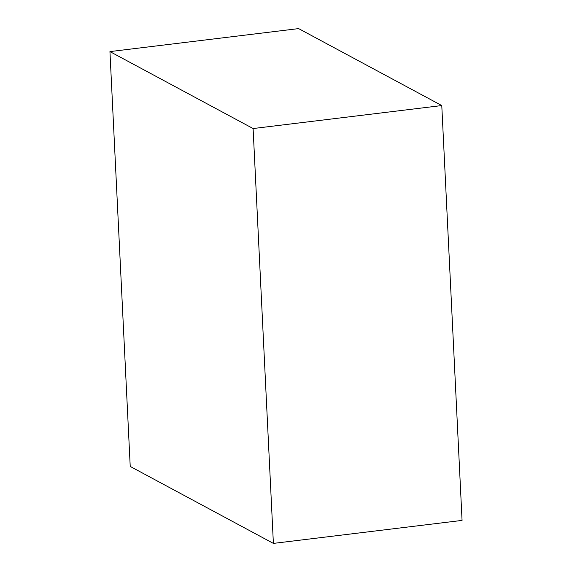 <?xml version="1.0" encoding="UTF-8"?>
<svg xmlns="http://www.w3.org/2000/svg" width="572" height="572" viewBox="0 0 572 572"><rect width="100%" height="100%" fill="white"/><g stroke="black" fill="none" stroke-linecap="round" stroke-linejoin="round"><path stroke-width="0.86" d="M109.938 51.594L130.223 466.445L273.387 543.4L462.062 520.406L441.777 105.555L298.613 28.6L109.938 51.594L253.103 128.543L441.777 105.555M273.387 543.4L253.103 128.543"/></g></svg>
